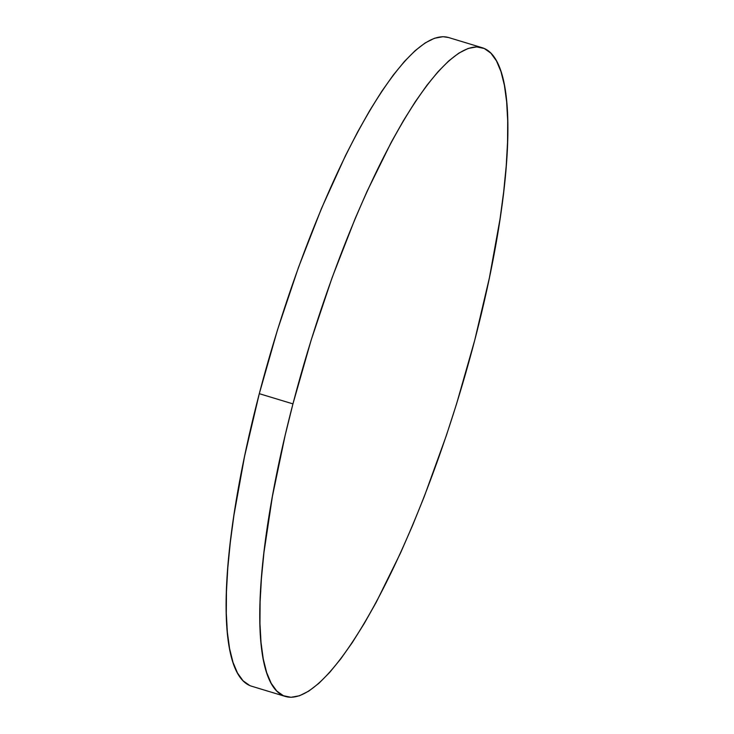 <?xml version="1.0" encoding="UTF-8"?>
<svg xmlns="http://www.w3.org/2000/svg" width="734" height="734" viewBox="0 0 734 734"><rect width="100%" height="100%" fill="white"/><g stroke="black" fill="none" stroke-linecap="round" stroke-linejoin="round"><path stroke-width="1.1" d="M292.949 403.883A338.97 78.859 -73.1 0 1 482.155 47.71A338.97 78.859 -73.1 0 1 474.705 340.319A338.97 78.859 -73.1 0 1 285.489 696.493A338.97 78.859 -73.1 0 1 292.949 403.883L259.295 393.681L292.949 403.883L311.143 340.136L332.126 277.608L355.1 218.723L367.055 191.354L391.341 142.084L403.434 120.66L415.334 101.659L426.931 85.254L438.115 71.62L448.777 60.876L458.814 53.132L468.127 48.462L476.632 46.903L484.238 48.481L490.881 53.169L496.487 60.931L501.01 71.693L504.405 85.346L506.644 101.76L507.699 120.78L507.552 142.213L506.221 165.866L503.707 191.51L500.047 218.888L489.404 277.791L474.705 340.319L456.511 404.067L446.318 435.638L424.234 496.634L412.554 525.48L400.59 552.849L376.313 602.119L364.22 623.542L352.32 642.544L340.714 658.949L329.529 672.583L318.868 683.326L308.84 691.07L299.527 695.74L291.022 697.3L283.416 695.722L276.773 691.033L271.167 683.271L266.644 672.509L263.24 658.857L261.01 642.443L259.955 623.423L260.102 601.981L261.432 578.337L263.937 552.693L272.397 496.459L285.122 435.455L292.949 403.883M482.155 47.71L448.511 37.507A338.97 78.859 106.9 0 0 259.295 393.681A338.97 78.859 106.9 0 0 251.845 686.29L285.489 696.493M249.762 685.519L243.119 680.831L237.513 673.069L232.99 662.307L229.595 648.654L227.357 632.24L226.301 613.22L226.448 591.788L227.779 568.134L230.292 542.49L233.953 515.112L244.596 456.209L259.295 393.681L277.489 329.933L298.481 267.405L321.446 208.52L345.531 155.525L357.687 131.881L369.78 110.458L381.68 91.456L393.286 75.051L404.471 61.417L415.132 50.674L425.16 42.93L434.473 38.26L442.978 36.7L448.584 37.526"/></g></svg>
